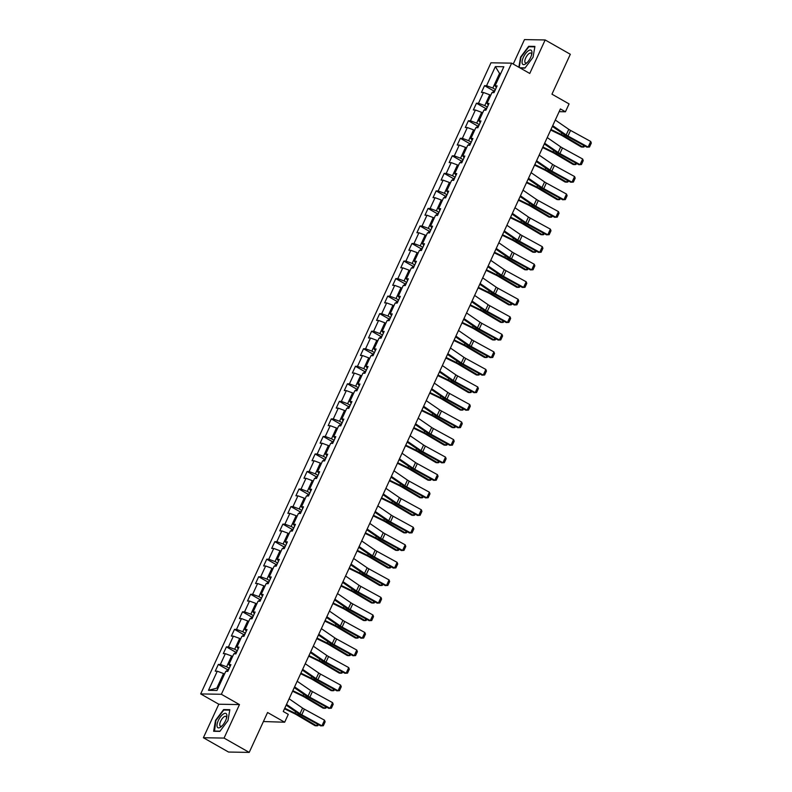 <?xml version="1.0" encoding="UTF-8"?>
<svg xmlns="http://www.w3.org/2000/svg" width="792" height="792" viewBox="0 0 792 792"><rect width="100%" height="100%" fill="white"/><g stroke="black" fill="none" stroke-linecap="round" stroke-linejoin="round"><path stroke-width="1.19" d="M263.409 721.532L284.665 722.225L288.288 714.354L283.259 711.493L560.409 108.92L565.438 111.781L569.062 103.91L551.955 94.179L570.319 54.272L545.163 39.956L524.482 39.6L513.236 64.053M203.386 737.728L228.532 752.044L249.213 752.4L224.057 738.085L239.471 704.583L221.364 694.277L200.683 693.921L218.79 704.227L203.386 737.728L224.057 738.085M221.364 694.277L511.652 63.152L490.971 62.796L200.683 693.921M495.356 66.607L486.565 85.724L484.526 85.684L481.427 92.436L483.466 92.466L478.497 103.257L476.457 103.227L473.359 109.969L475.398 110.009L470.428 120.8L468.389 120.76L465.29 127.512L467.329 127.542L462.37 138.333L460.33 138.303L457.222 145.045L459.261 145.085L454.301 155.875L452.262 155.836L449.153 162.588L451.202 162.617L446.233 173.408L444.193 173.379L441.094 180.121L443.134 180.16L438.164 190.951L436.125 190.912L433.026 197.654L435.065 197.693L430.106 208.484L428.056 208.454L424.957 215.196L426.997 215.236L422.037 226.027L419.998 225.987L416.889 232.729L418.928 232.769L413.968 243.56L411.929 243.53L408.83 250.272L410.87 250.302L405.9 261.103L403.861 261.063L400.762 267.805L402.801 267.844L397.832 278.635L395.792 278.606L392.693 285.348L394.733 285.377L389.773 296.178L387.733 296.139L384.625 302.881L386.664 302.92L381.704 313.711L379.665 313.672L376.556 320.423L378.596 320.453L373.636 331.244L371.596 331.214L368.498 337.956L370.537 337.996L365.567 348.787L363.528 348.747L360.429 355.499L362.469 355.529L357.499 366.32L355.459 366.29L352.361 373.032L354.4 373.072L349.44 383.863L347.401 383.823L344.292 390.575L346.332 390.605L341.372 401.395L339.332 401.366L336.224 408.108L338.273 408.147L333.303 418.938L331.264 418.899L328.165 425.65L330.205 425.68L325.235 436.471L323.195 436.442L320.097 443.183L322.136 443.223L317.176 454.014L315.127 453.974L312.028 460.726L314.068 460.756L309.108 471.547L307.068 471.517L303.96 478.259L305.999 478.299L301.039 489.09L299 489.05L295.901 495.802L297.94 495.832L292.971 506.623L290.931 506.593L287.833 513.335L289.872 513.374L284.902 524.165L282.863 524.126L279.764 530.868L281.803 530.907L276.844 541.698L274.804 541.669L271.696 548.411L273.735 548.44L268.775 559.241L266.736 559.202L263.627 565.943L265.667 565.983L260.707 576.774L258.667 576.744L255.568 583.486L257.608 583.516L252.638 594.317L250.599 594.277L247.5 601.019L249.539 601.059L244.57 611.85L242.53 611.81L239.431 618.562L241.471 618.592L236.511 629.393L234.472 629.353L231.363 636.095L233.402 636.134L228.442 646.925L226.403 646.886L223.294 653.638L225.344 653.667L220.374 664.458L218.335 664.429L215.236 671.171L217.275 671.21L208.484 690.317L216.978 690.466L225.77 671.359L227.809 671.388L230.908 664.646L228.868 664.607L233.838 653.816L235.877 653.855L238.976 647.104L236.937 647.074L241.897 636.283L243.936 636.313L247.045 629.571L245.005 629.531L249.965 618.74L252.005 618.78L255.113 612.028L253.074 611.998L258.034 601.207L260.073 601.237L263.172 594.495L261.132 594.455L266.102 583.664L268.142 583.704L271.24 576.952L269.201 576.923L274.171 566.132L276.21 566.161L279.309 559.419L277.269 559.38L282.229 548.589L284.269 548.628L287.377 541.886L285.338 541.847L290.298 531.056L292.337 531.086L295.446 524.344L293.406 524.314L298.366 513.513L300.406 513.553L303.504 506.811L301.465 506.771L306.435 495.98L308.474 496.01L311.573 489.268L309.533 489.238L314.493 478.437L316.543 478.477L319.641 471.735L317.602 471.695L322.562 460.904L324.601 460.944L327.71 454.192L325.67 454.163L330.63 443.362L332.67 443.401L335.778 436.659L333.729 436.62L338.699 425.829L340.738 425.868L343.837 419.117L341.798 419.087L346.767 408.296L348.807 408.325L351.905 401.584L349.866 401.544L354.826 390.753L356.865 390.793L359.974 384.041L357.935 384.011L362.894 373.22L364.934 373.25L368.042 366.508L366.003 366.468L370.963 355.677L373.002 355.717L376.101 348.965L374.062 348.935L379.031 338.144L381.071 338.174L384.17 331.432L382.13 331.393L387.1 320.602L389.139 320.641L392.238 313.889L390.199 313.86L395.158 303.069L397.198 303.098L400.307 296.357L398.267 296.317L403.227 285.526L405.266 285.565L408.375 278.814L406.336 278.784L411.296 267.993L413.335 268.023L416.434 261.281L414.394 261.241L419.364 250.45L421.403 250.49L424.502 243.748L422.463 243.708L427.423 232.917L429.472 232.947L432.571 226.205L430.531 226.165L435.491 215.375L437.53 215.414L440.639 208.672L438.6 208.633L443.56 197.842L445.599 197.871L448.708 191.129L446.658 191.1L451.628 180.299L453.668 180.338L456.766 173.596L454.727 173.557L459.697 162.766L461.736 162.796L464.835 156.054L462.795 156.024L467.755 145.223L469.795 145.263L472.903 138.521L470.864 138.481L475.824 127.69L477.863 127.73L480.972 120.978L478.932 120.948L483.892 110.157L485.932 110.187L489.03 103.445L486.991 103.406L491.961 92.614L494 92.654L497.099 85.902L495.059 85.873L503.851 66.756L495.356 66.607L499.544 73.438L492.822 88.051L495.436 89.536M229.244 668.28L226.631 666.795L231.601 656.004L232.571 656.558M230.175 666.25L228.868 664.607M220.374 664.458L226.631 666.795M225.344 653.667L231.601 656.004M237.303 650.737L234.699 649.252L239.669 638.461L240.639 639.015M238.244 648.707L236.937 647.074M228.442 646.925L234.699 649.252M233.402 636.134L239.669 638.461M245.371 633.204L242.768 631.719L247.728 620.928L248.708 621.482M246.302 631.174L245.005 629.531M236.511 629.393L242.768 631.719M241.471 618.592L247.728 620.928M253.44 615.661L250.836 614.176L255.796 603.385L256.776 603.94M254.371 613.632L253.074 611.998M244.57 611.85L250.836 614.176M249.539 601.059L255.796 603.385M261.508 598.128L258.905 596.643L263.865 585.852L264.845 586.407M262.439 596.099L261.132 594.455M252.638 594.317L258.905 596.643M257.608 583.516L263.865 585.852M269.577 580.586L266.963 579.101L271.933 568.309L272.903 568.864M270.508 578.566L269.201 576.923M260.707 576.774L266.963 579.101M265.667 565.983L271.933 568.309M277.636 563.053L275.032 561.568L279.992 550.777L280.972 551.331M278.566 561.023L277.269 559.38M268.775 559.241L275.032 561.568M273.735 548.44L279.992 550.777M285.704 545.51L283.1 544.025L288.06 533.234L289.04 533.788M286.635 543.49L285.338 541.847M276.844 541.698L283.1 544.025M281.803 530.907L288.06 533.234M293.773 527.977L291.169 526.492L296.129 515.701L297.109 516.255M294.703 525.947L293.406 524.314M284.902 524.165L291.169 526.492M289.872 513.374L296.129 515.701M301.841 510.434L299.228 508.949L304.197 498.158L305.177 498.712M302.772 508.414L301.465 506.771M292.971 506.623L299.228 508.949M297.94 495.832L304.197 498.158M309.91 492.901L307.296 491.416L312.266 480.625L313.236 481.18M310.84 490.872L309.533 489.238M301.039 489.09L307.296 491.416M305.999 478.299L312.266 480.625M317.968 475.358L315.365 473.873L320.324 463.082L321.305 463.637M318.899 473.339L317.602 471.695M309.108 471.547L315.365 473.873M314.068 460.756L320.324 463.082M326.037 457.825L323.433 456.34L328.393 445.55L329.373 446.104M326.967 455.796L325.67 454.163M317.176 454.014L323.433 456.34M322.136 443.223L328.393 445.55M334.105 440.283L331.502 438.808L336.461 428.007L337.442 428.571M335.036 438.263L333.729 436.62M325.235 436.471L331.502 438.808M330.205 425.68L336.461 428.007M342.174 422.75L339.56 421.265L344.53 410.474L345.5 411.028M343.104 420.72L341.798 419.087M333.303 418.938L339.56 421.265M338.273 408.147L344.53 410.474M350.232 405.207L347.629 403.732L352.598 392.931L353.569 393.495M351.173 403.187L349.866 401.544M341.372 401.395L347.629 403.732M346.332 390.605L352.598 392.931M358.301 387.674L355.697 386.189L360.657 375.398L361.637 375.952M359.231 385.645L357.935 384.011M349.44 383.863L355.697 386.189M354.4 373.072L360.657 375.398M366.369 370.131L363.766 368.656L368.726 357.865L369.706 358.42M367.3 368.112L366.003 366.468M357.499 366.32L363.766 368.656M362.469 355.529L368.726 357.865M374.438 352.598L371.834 351.113L376.794 340.322L377.774 340.877M375.368 350.569L374.062 348.935M365.567 348.787L371.834 351.113M370.537 337.996L376.794 340.322M382.506 335.065L379.893 333.58L384.863 322.79L385.833 323.344M383.437 333.036L382.13 331.393M373.636 331.244L379.893 333.58M378.596 320.453L384.863 322.79M390.565 317.523L387.961 316.038L392.931 305.247L393.901 305.801M391.495 315.493L390.199 313.86M381.704 313.711L387.961 316.038M386.664 302.92L392.931 305.247M398.633 299.99L396.03 298.505L400.99 287.714L401.97 288.268M399.564 297.96L398.267 296.317M389.773 296.178L396.03 298.505M394.733 285.377L400.99 287.714M406.702 282.447L404.098 280.962L409.058 270.171L410.038 270.725M407.632 280.418L406.336 278.784M397.832 278.635L404.098 280.962M402.801 267.844L409.058 270.171M414.77 264.914L412.157 263.429L417.127 252.638L418.107 253.192M415.701 262.885L414.394 261.241M405.9 261.103L412.157 263.429M410.87 250.302L417.127 252.638M422.839 247.371L420.225 245.886L425.195 235.095L426.165 235.65M423.769 245.352L422.463 243.708M413.968 243.56L420.225 245.886M418.928 232.769L425.195 235.095M430.897 229.838L428.294 228.353L433.254 217.562L434.234 218.117M431.828 227.809L430.531 226.165M422.037 226.027L428.294 228.353M426.997 215.236L433.254 217.562M438.966 212.296L436.362 210.811L441.322 200.02L442.302 200.574M439.897 210.276L438.6 208.633M430.106 208.484L436.362 210.811M435.065 197.693L441.322 200.02M447.034 194.763L444.431 193.278L449.391 182.487L450.371 183.041M447.965 192.733L446.658 191.1M438.164 190.951L444.431 193.278M443.134 180.16L449.391 182.487M455.103 177.22L452.489 175.735L457.459 164.944L458.429 165.498M456.034 175.2L454.727 173.557M446.233 173.408L452.489 175.735M451.202 162.617L457.459 164.944M463.162 159.687L460.558 158.202L465.528 147.411L466.498 147.965M464.102 157.657L462.795 156.024M454.301 155.875L460.558 158.202M459.261 145.085L465.528 147.411M471.23 142.144L468.626 140.669L473.586 129.868L474.566 130.433M472.161 140.125L470.864 138.481M462.37 138.333L468.626 140.669M467.329 127.542L473.586 129.868M479.299 124.611L476.695 123.126L481.655 112.335L482.635 112.89M480.229 122.582L478.932 120.948M470.428 120.8L476.695 123.126M475.398 110.009L481.655 112.335M487.367 107.069L484.763 105.593L489.723 94.793L490.703 95.357M488.298 105.049L486.991 103.406M478.497 103.257L484.763 105.593M483.466 92.466L489.723 94.793M500.524 73.993L499.544 73.438L500.772 73.458M496.366 87.506L495.059 85.873M486.565 85.724L492.822 88.051M284.665 722.225L267.567 712.493L249.213 752.4M511.652 63.152L529.759 73.458L545.163 39.956M559.142 111.672L565.438 111.781M224.512 674.091L223.532 673.537L216.81 688.149L218.038 688.169M208.484 690.317L216.81 688.149M217.275 671.21L223.532 673.537M484.526 85.684L493.822 90.971M476.457 103.227L485.753 108.514M468.389 120.76L477.685 126.047M460.33 138.303L469.616 143.59M452.262 155.836L461.548 161.123M444.193 173.379L453.489 178.665M436.125 190.912L445.421 196.198M428.056 208.454L437.352 213.741M419.998 225.987L429.284 231.274M411.929 243.53L421.215 248.817M403.861 261.063L413.157 266.35M395.792 278.606L405.088 283.892M387.733 296.139L397.02 301.425M379.665 313.672L388.951 318.968M371.596 331.214L380.893 336.501M363.528 348.747L372.824 354.044M355.459 366.29L364.756 371.577M347.401 383.823L356.687 389.11M339.332 401.366L348.619 406.652M331.264 418.899L340.56 424.185M323.195 436.442L332.492 441.728M315.127 453.974L324.423 459.261M307.068 471.517L316.355 476.804M299 489.05L308.286 494.337M290.931 506.593L300.227 511.879M282.863 524.126L292.159 529.412M274.804 541.669L284.09 546.955M266.736 559.202L276.022 564.488M258.667 576.744L267.963 582.031M250.599 594.277L259.895 599.564M242.53 611.81L251.826 617.107M234.472 629.353L243.758 634.639M226.403 646.886L235.689 652.182M218.335 664.429L227.631 669.715M520.205 68.023L524.938 68.102L533.036 57.311L534.917 46.411L528.69 46.302L520.582 57.093L518.839 67.241M239.471 704.583L218.79 704.227M219.859 731.382L227.967 720.591L229.838 709.691L223.611 709.582L215.513 720.373L213.632 731.283L219.859 731.382M529.501 46.768L528.69 46.302M224.433 710.048L223.611 709.582M555.291 120.037L568.775 129.334A6.306 1.228 -155.3 0 0 570.557 130.423L590.713 141.461L588.129 147.084L589.505 147.005L586.912 147.163L566.755 136.115A9.464 1.841 24.7 0 1 564.092 134.492L552.361 126.413M586.912 147.163L588.129 147.084L567.973 136.036A6.306 1.228 -155.3 0 1 566.191 134.957L552.707 125.661M590.713 141.461L591.317 143.065L589.505 147.005M550.688 130.046L560.607 134.858A6.306 1.228 24.7 0 1 562.647 135.947L581.249 146.965L582.823 147.084L564.221 136.075A9.464 1.841 -155.3 0 0 561.172 134.442L550.955 129.482M492.317 92.624L494.376 90.595A3.346 0.653 24.7 0 1 494.911 90.674M584.496 145.837L583.991 146.946L582.823 147.084L583.615 145.352M522.284 63.617A8.197 3.267 -60.4 0 0 526.462 63.231A8.197 3.267 -60.4 0 0 531.818 53.826A8.197 3.267 -60.4 0 0 531.739 51.025A8.197 3.267 -60.4 0 0 525.551 53.608A8.197 3.267 -60.4 0 0 522.284 63.617M531.59 54.836A5.613 2.237 -60.4 0 0 531.442 53.688A5.613 2.237 -60.4 0 0 530.977 53.113A5.613 2.237 -60.4 0 0 526.71 56.153A5.613 2.237 -60.4 0 0 524.967 62.311A5.613 2.237 -60.4 0 0 525.423 62.875A5.613 2.237 -60.4 0 0 527.215 62.518M519.215 67.459L520.978 57.212L528.828 46.758L534.838 46.857M525.106 67.884L519.79 67.785M225.571 720.661A8.197 3.267 -60.4 0 0 226.75 717.106A8.197 3.267 -60.4 0 0 224.285 713.513A8.197 3.267 -60.4 0 0 218.305 720.532A8.197 3.267 -60.4 0 0 217.305 727.096A8.197 3.267 -60.4 0 0 221.394 726.512A8.197 3.267 -60.4 0 0 225.571 720.661M226.512 718.116A5.613 2.237 -60.4 0 0 225.908 716.394A5.613 2.237 -60.4 0 0 220.641 721.235A5.613 2.237 -60.4 0 0 220.354 726.155A5.613 2.237 -60.4 0 0 222.146 725.799M214.503 731.293L215.899 720.492L223.76 710.038L229.759 710.137M220.028 731.164L214.088 731.056M547.232 137.58L560.706 146.876A6.306 1.228 -155.3 0 0 562.488 147.956L582.645 158.994L580.061 164.617L581.437 164.538L578.843 164.696L558.687 153.658A9.464 1.841 24.7 0 1 556.024 152.034L544.302 143.946M578.843 164.696L580.061 164.617L559.904 153.579A6.306 1.228 -155.3 0 1 558.122 152.49L544.639 143.194M582.645 158.994L583.249 160.608L581.437 164.538M539.164 155.113L552.648 164.409A6.306 1.228 -155.3 0 0 554.42 165.498L574.576 176.537L571.992 182.16L573.378 182.081L570.784 182.239L550.628 171.191A9.464 1.841 24.7 0 1 547.955 169.567L536.233 161.489M570.784 182.239L571.992 182.16L551.836 171.112A6.306 1.228 -155.3 0 1 550.054 170.032L536.58 160.736M574.576 176.537L575.18 178.141L573.378 182.081M542.629 147.579L552.549 152.401A6.306 1.228 24.7 0 1 554.578 153.49L573.18 164.498L574.754 164.627L556.152 153.608A9.464 1.841 -155.3 0 0 553.103 151.985L542.886 147.025M484.249 110.157L486.268 108.167A3.346 0.653 24.7 0 1 486.842 108.217M576.428 163.37L575.923 164.489L574.754 164.627L575.546 162.895M534.56 165.122L544.48 169.934A6.306 1.228 24.7 0 1 546.51 171.023L565.112 182.041L566.686 182.16L548.084 171.151A9.464 1.841 -155.3 0 0 545.035 169.518L534.818 164.558M476.19 127.7L478.2 125.7A3.346 0.653 24.7 0 1 478.774 125.75M568.369 180.913L567.854 182.021L566.686 182.16L567.488 180.428M531.095 172.656L544.579 181.952A6.306 1.228 -155.3 0 0 546.351 183.031L566.508 194.07L563.924 199.693L565.31 199.614L562.716 199.772L542.56 188.734A9.464 1.841 24.7 0 1 539.887 187.11L528.165 179.022M562.716 199.772L563.924 199.693L543.767 188.654A6.306 1.228 -155.3 0 1 541.995 187.565L528.512 178.269M566.508 194.07L567.121 195.683L565.31 199.614M523.027 190.189L536.511 199.485A6.306 1.228 -155.3 0 0 538.293 200.564L558.449 211.613L555.855 217.226L557.241 217.156L554.648 217.305L534.491 206.266A9.464 1.841 24.7 0 1 531.828 204.643L520.096 196.565M554.648 217.305L555.855 217.226L535.709 206.187A6.306 1.228 -155.3 0 1 533.927 205.108L520.443 195.812M558.449 211.613L559.053 213.216L557.241 217.156M514.958 207.732L528.442 217.028A6.306 1.228 -155.3 0 0 530.224 218.107L550.381 229.145L547.797 234.769L549.173 234.689L546.579 234.848L526.423 223.809A9.464 1.841 24.7 0 1 523.76 222.186L512.028 214.097M546.579 234.848L547.797 234.769L527.64 223.73A6.306 1.228 -155.3 0 1 525.858 222.641L512.374 213.345M550.381 229.145L550.984 230.759L549.173 234.689M526.492 182.655L536.412 187.476A6.306 1.228 24.7 0 1 538.451 188.555L557.043 199.574L558.617 199.703L540.025 188.684A9.464 1.841 -155.3 0 0 536.976 187.06L526.749 182.101M468.122 145.233L470.181 143.213A3.346 0.653 24.7 0 1 470.705 143.283M560.3 198.445L559.786 199.564L558.617 199.703L559.419 197.97M518.423 200.198L528.343 205.009A6.306 1.228 24.7 0 1 530.383 206.098L548.975 217.107L550.549 217.236L531.957 206.227A9.464 1.841 -155.3 0 0 528.908 204.593L518.681 199.633M460.053 162.776L462.112 160.746A3.346 0.653 24.7 0 1 462.637 160.825M552.232 215.988L551.717 217.097L550.549 217.236L551.351 215.503M510.365 217.731L520.285 222.552A6.306 1.228 24.7 0 1 522.314 223.631L540.916 234.65L542.49 234.779L523.888 223.76A9.464 1.841 -155.3 0 0 520.839 222.136L510.622 217.176M451.985 180.309L454.044 178.289A3.346 0.653 24.7 0 1 454.578 178.358M544.163 233.521L543.659 234.64L542.49 234.779L543.282 233.046M502.296 235.274L512.216 240.085A6.306 1.228 24.7 0 1 514.246 241.174L532.848 252.183L534.422 252.311L515.82 241.303A9.464 1.841 -155.3 0 0 512.771 239.669L502.554 234.709M443.916 197.851L445.975 195.822A3.346 0.653 24.7 0 1 446.51 195.901M536.095 251.064L535.59 252.173L534.422 252.311L535.214 250.579M494.228 252.806L504.148 257.628A6.306 1.228 24.7 0 1 506.177 258.707L524.779 269.726L526.353 269.854L507.751 258.835A9.464 1.841 -155.3 0 0 504.702 257.212L494.485 252.252M435.857 215.384L437.907 213.365A3.346 0.653 24.7 0 1 438.441 213.434M528.036 268.597L527.522 269.716L526.353 269.854L527.155 268.122M486.159 270.349L496.079 275.161A6.306 1.228 24.7 0 1 498.118 276.25L516.711 287.258L518.285 287.387L499.693 276.378A9.464 1.841 -155.3 0 0 496.643 274.745L486.417 269.785M427.789 232.917L429.848 230.898A3.346 0.653 24.7 0 1 430.373 230.977M519.968 286.14L519.453 287.248L518.285 287.387L519.087 285.655M478.091 287.882L488.011 292.703A6.306 1.228 24.7 0 1 490.05 293.782L508.642 304.801L510.226 304.93L491.624 293.911A9.464 1.841 -155.3 0 0 488.575 292.278L478.358 287.328M419.72 250.46L421.78 248.44A3.346 0.653 24.7 0 1 422.314 248.51M511.899 303.673L511.384 304.791L510.226 304.93L511.018 303.188M470.032 305.425L479.952 310.236A6.306 1.228 24.7 0 1 481.982 311.325L500.584 322.334L502.158 322.463L483.556 311.454A9.464 1.841 -155.3 0 0 480.506 309.82L470.29 304.861M411.652 267.993L413.711 265.973A3.346 0.653 24.7 0 1 414.246 266.053M503.831 321.215L503.326 322.324L502.158 322.463L502.95 320.73M461.964 322.958L471.883 327.769A6.306 1.228 24.7 0 1 473.913 328.858L492.515 339.877L494.089 340.006L475.487 328.987A9.464 1.841 -155.3 0 0 472.438 327.353L462.221 322.393M403.583 285.536L405.643 283.516A3.346 0.653 24.7 0 1 406.177 283.585M495.772 338.748L495.257 339.867L494.089 340.006L494.891 338.263M453.895 340.501L463.815 345.312A6.306 1.228 24.7 0 1 465.844 346.401L484.447 357.41L486.021 357.538L467.428 346.53A9.464 1.841 -155.3 0 0 464.369 344.896L454.153 339.936M395.525 303.069L397.574 301.049A3.346 0.653 24.7 0 1 398.109 301.128M487.704 356.291L487.189 357.4L486.021 357.538L486.823 355.806M445.827 358.033L455.747 362.845A6.306 1.228 24.7 0 1 457.786 363.934L476.378 374.953L477.952 375.081L459.36 364.063A9.464 1.841 -155.3 0 0 456.311 362.429L446.084 357.469M387.456 320.612L389.515 318.592A3.346 0.653 24.7 0 1 390.04 318.661M479.635 373.824L479.12 374.933L477.952 375.081L478.754 373.339M437.758 375.576L447.678 380.388A6.306 1.228 24.7 0 1 449.717 381.477L468.32 392.486L469.894 392.614L451.292 381.605A9.464 1.841 -155.3 0 0 448.242 379.972L438.025 375.012M379.388 338.144L381.447 336.125A3.346 0.653 24.7 0 1 381.982 336.204M471.567 391.367L471.052 392.476L469.894 392.614L470.686 390.882M429.7 393.109L439.619 397.921A6.306 1.228 24.7 0 1 441.649 399.01L460.251 410.028L461.825 410.157L443.223 399.138A9.464 1.841 -155.3 0 0 440.174 397.505L429.957 392.545M371.319 355.687L373.378 353.668A3.346 0.653 24.7 0 1 373.913 353.737M463.498 408.9L462.993 410.008L461.825 410.157L462.617 408.415M421.631 410.652L431.551 415.463A6.306 1.228 24.7 0 1 433.58 416.552L452.183 427.561L453.757 427.69L435.154 416.671A9.464 1.841 -155.3 0 0 432.105 415.048L421.888 410.088M363.261 373.22L365.31 371.2A3.346 0.653 24.7 0 1 365.845 371.28M455.44 426.442L454.925 427.551L453.757 427.69L454.558 425.957M413.563 428.185L423.482 432.996A6.306 1.228 24.7 0 1 425.522 434.085L444.114 445.104L445.688 445.223L427.096 434.214A9.464 1.841 -155.3 0 0 424.047 432.58L413.82 427.621M355.192 390.763L357.251 388.733A3.346 0.653 24.7 0 1 357.776 388.813M447.371 443.975L446.856 445.084L445.688 445.223L446.49 443.49M405.494 445.718L415.414 450.539A6.306 1.228 24.7 0 1 417.453 451.628L436.046 462.637L437.62 462.766L419.027 451.747A9.464 1.841 -155.3 0 0 415.978 450.123L405.752 445.163M347.124 408.296L349.183 406.276A3.346 0.653 24.7 0 1 349.708 406.355M439.303 461.508L438.788 462.627L437.62 462.766L438.422 461.033M397.435 463.261L407.355 468.072A6.306 1.228 24.7 0 1 409.385 469.161L427.987 480.18L429.561 480.298L410.959 469.29A9.464 1.841 -155.3 0 0 407.91 467.656L397.693 462.696M339.055 425.839L341.114 423.809A3.346 0.653 24.7 0 1 341.649 423.888M431.234 479.051L430.729 480.16L429.561 480.298L430.353 478.566M389.367 480.793L399.287 485.615A6.306 1.228 24.7 0 1 401.316 486.694L419.918 497.713L421.493 497.841L402.89 486.823A9.464 1.841 -155.3 0 0 399.841 485.199L389.624 480.239M330.987 443.372L333.046 441.352A3.346 0.653 24.7 0 1 333.58 441.421M423.166 496.584L422.661 497.703L421.493 497.841L422.284 496.109M381.298 498.336L391.218 503.148A6.306 1.228 24.7 0 1 393.248 504.237L411.85 515.255L413.424 515.374L394.822 504.365A9.464 1.841 -155.3 0 0 391.773 502.732L381.556 497.772M322.928 460.914L324.977 458.885A3.346 0.653 24.7 0 1 325.512 458.964M415.107 514.127L414.592 515.236L413.424 515.374L414.226 513.642M506.9 225.265L520.374 234.561A6.306 1.228 -155.3 0 0 522.156 235.64L542.312 246.688L539.728 252.302L541.104 252.232L538.511 252.381L518.364 241.342A9.464 1.841 24.7 0 1 515.691 239.719L503.969 231.64M538.511 252.381L539.728 252.302L519.572 241.263A6.306 1.228 -155.3 0 1 517.79 240.184L504.316 230.888M542.312 246.688L542.916 248.292L541.104 252.232M498.831 242.807L512.315 252.103A6.306 1.228 -155.3 0 0 514.087 253.183L534.244 264.221L531.66 269.844L533.046 269.765L530.452 269.923L510.296 258.885A9.464 1.841 24.7 0 1 507.623 257.261L495.901 249.173M530.452 269.923L531.66 269.844L511.503 258.806A6.306 1.228 -155.3 0 1 509.731 257.717L496.247 248.421M534.244 264.221L534.847 265.835L533.046 269.765M490.763 260.34L504.247 269.636A6.306 1.228 -155.3 0 0 506.029 270.715L526.175 281.764L523.591 287.377L524.977 287.308L522.383 287.456L502.227 276.418A9.464 1.841 24.7 0 1 499.554 274.794L487.832 266.706M522.383 287.456L523.591 287.377L503.435 276.339A6.306 1.228 -155.3 0 1 501.663 275.26L488.179 265.963M526.175 281.764L526.789 283.368L524.977 287.308M482.694 277.873L496.178 287.169A6.306 1.228 -155.3 0 0 497.96 288.258L518.116 299.297L515.533 304.92L516.909 304.841L514.315 304.999L494.158 293.961A9.464 1.841 24.7 0 1 491.495 292.337L479.764 284.249M514.315 304.999L515.533 304.92L495.376 293.882A6.306 1.228 -155.3 0 1 493.594 292.793L480.11 283.496M518.116 299.297L518.72 300.911L516.909 304.841M474.636 295.416L488.11 304.712A6.306 1.228 -155.3 0 0 489.892 305.791L510.048 316.84L507.464 322.453L508.84 322.384L506.246 322.532L486.09 311.494A9.464 1.841 24.7 0 1 483.427 309.87L471.705 301.782M506.246 322.532L507.464 322.453L487.308 311.414A6.306 1.228 -155.3 0 1 485.526 310.335L472.042 301.039M510.048 316.84L510.652 318.443L508.84 322.384M466.567 312.949L480.051 322.245A6.306 1.228 -155.3 0 0 481.823 323.334L501.98 334.373L499.396 339.996L500.772 339.917L498.188 340.075L478.031 329.036A9.464 1.841 24.7 0 1 475.358 327.413L463.637 319.325M498.188 340.075L499.396 339.996L479.239 328.957A6.306 1.228 -155.3 0 1 477.457 327.868L463.983 318.572M501.98 334.373L502.583 335.986L500.772 339.917M458.499 330.492L471.983 339.788A6.306 1.228 -155.3 0 0 473.755 340.867L493.911 351.905L491.327 357.529L492.713 357.459L490.119 357.608L469.963 346.569A9.464 1.841 24.7 0 1 467.29 344.946L455.568 336.857M490.119 357.608L491.327 357.529L471.171 346.49A6.306 1.228 -155.3 0 1 469.399 345.411L455.915 336.115M493.911 351.905L494.515 353.519L492.713 357.459M450.43 348.025L463.914 357.321A6.306 1.228 -155.3 0 0 465.696 358.41L485.852 369.448L483.259 375.071L484.645 374.992L482.051 375.151L461.894 364.102A9.464 1.841 24.7 0 1 459.231 362.479L447.5 354.4M482.051 375.151L483.259 375.071L463.102 364.023A6.306 1.228 -155.3 0 1 461.33 362.944L447.846 353.648M485.852 369.448L486.456 371.062L484.645 374.992M442.362 365.567L455.845 374.863A6.306 1.228 -155.3 0 0 457.627 375.943L477.784 386.981L475.2 392.604L476.576 392.535L473.982 392.683L453.826 381.645A9.464 1.841 24.7 0 1 451.163 380.021L439.431 371.933M473.982 392.683L475.2 392.604L455.044 381.566A6.306 1.228 -155.3 0 1 453.262 380.487L439.778 371.191M477.784 386.981L478.388 388.595L476.576 392.535M434.303 383.1L447.777 392.396A6.306 1.228 -155.3 0 0 449.559 393.485L469.715 404.524L467.132 410.147L468.508 410.068L465.914 410.226L445.757 399.178A9.464 1.841 24.7 0 1 443.094 397.554L431.373 389.476M465.914 410.226L467.132 410.147L446.975 399.099A6.306 1.228 -155.3 0 1 445.193 398.02L431.709 388.724M469.715 404.524L470.319 406.138L468.508 410.068M426.235 400.643L439.718 409.939A6.306 1.228 -155.3 0 0 441.49 411.018L461.647 422.057L459.063 427.68L460.449 427.601L457.855 427.759L437.699 416.721A9.464 1.841 24.7 0 1 435.026 415.097L423.304 407.009M457.855 427.759L459.063 427.68L438.907 416.642A6.306 1.228 -155.3 0 1 437.125 415.562L423.651 406.266M461.647 422.057L462.251 423.671L460.449 427.601M418.166 418.176L431.65 427.472A6.306 1.228 -155.3 0 0 433.422 428.561L453.578 439.6L450.995 445.223L452.38 445.144L449.787 445.302L429.63 434.254A9.464 1.841 24.7 0 1 426.957 432.63L415.236 424.552M449.787 445.302L450.995 445.223L430.838 434.174A6.306 1.228 -155.3 0 1 429.066 433.095L415.582 423.799M453.578 439.6L454.192 441.203L452.38 445.144M410.098 435.719L423.581 445.015A6.306 1.228 -155.3 0 0 425.363 446.094L445.52 457.132L442.926 462.756L444.312 462.677L441.718 462.835L421.562 451.796A9.464 1.841 24.7 0 1 418.899 450.173L407.167 442.084M441.718 462.835L442.926 462.756L422.779 451.717A6.306 1.228 -155.3 0 1 420.998 450.628L407.514 441.342M445.52 457.132L446.124 458.746L444.312 462.677M402.029 453.252L415.513 462.548A6.306 1.228 -155.3 0 0 417.295 463.637L437.451 474.675L434.867 480.298L436.243 480.219L433.65 480.378L413.493 469.329A9.464 1.841 24.7 0 1 410.83 467.706L399.099 459.627M433.65 480.378L434.867 480.298L414.711 469.25A6.306 1.228 -155.3 0 1 412.929 468.171L399.445 458.875M437.451 474.675L438.055 476.279L436.243 480.219M393.97 470.795L407.444 480.091A6.306 1.228 -155.3 0 0 409.226 481.17L429.383 492.208L426.799 497.831L428.175 497.752L425.581 497.911L405.435 486.872A9.464 1.841 24.7 0 1 402.762 485.248L391.04 477.16M425.581 497.911L426.799 497.831L406.642 486.793A6.306 1.228 -155.3 0 1 404.861 485.704L391.387 476.408M429.383 492.208L429.987 493.822L428.175 497.752M385.902 488.327L399.386 497.623A6.306 1.228 -155.3 0 0 401.158 498.703L421.314 509.751L418.73 515.374L420.116 515.295L417.523 515.453L397.366 504.405A9.464 1.841 24.7 0 1 394.693 502.781L382.972 494.703M417.523 515.453L418.73 515.374L398.574 504.326A6.306 1.228 -155.3 0 1 396.802 503.247L383.318 493.951M421.314 509.751L421.918 511.355L420.116 515.295M377.833 505.87L391.317 515.166A6.306 1.228 -155.3 0 0 393.099 516.245L413.246 527.284L410.662 532.907L412.048 532.828L409.454 532.986L389.298 521.948A9.464 1.841 24.7 0 1 386.625 520.324L374.903 512.236M409.454 532.986L410.662 532.907L390.505 521.869A6.306 1.228 -155.3 0 1 388.733 520.78L375.25 511.483M413.246 527.284L413.86 528.898L412.048 532.828M369.765 523.403L383.249 532.699A6.306 1.228 -155.3 0 0 385.031 533.778L405.187 544.827L402.603 550.44L403.979 550.371L401.386 550.519L381.229 539.481A9.464 1.841 24.7 0 1 378.566 537.857L366.835 529.779M401.386 550.519L402.603 550.44L382.447 539.402A6.306 1.228 -155.3 0 1 380.665 538.322L367.181 529.026M405.187 544.827L405.791 546.431L403.979 550.371M361.706 540.946L375.18 550.242A6.306 1.228 -155.3 0 0 376.962 551.321L397.119 562.36L394.535 567.983L395.911 567.904L393.317 568.062L373.161 557.024A9.464 1.841 24.7 0 1 370.498 555.4L358.776 547.312M393.317 568.062L394.535 567.983L374.378 556.944A6.306 1.228 -155.3 0 1 372.596 555.855L359.113 546.559M397.119 562.36L397.723 563.973L395.911 567.904M353.638 558.479L367.122 567.775A6.306 1.228 -155.3 0 0 368.894 568.854L389.05 579.902L386.466 585.516L387.842 585.446L385.258 585.595L365.102 574.556A9.464 1.841 24.7 0 1 362.429 572.933L350.707 564.854M385.258 585.595L386.466 585.516L366.31 574.477A6.306 1.228 -155.3 0 1 364.528 573.398L351.054 564.102M389.05 579.902L389.654 581.506L387.842 585.446M345.569 576.022L359.053 585.308A6.306 1.228 -155.3 0 0 360.825 586.397L380.982 597.435L378.398 603.058L379.784 602.979L377.19 603.138L357.034 592.099A9.464 1.841 24.7 0 1 354.361 590.476L342.639 582.387M377.19 603.138L378.398 603.058L358.241 592.02A6.306 1.228 -155.3 0 1 356.469 590.931L342.986 581.635M380.982 597.435L381.586 599.049L379.784 602.979M337.501 593.554L350.985 602.851A6.306 1.228 -155.3 0 0 352.767 603.93L372.923 614.978L370.329 620.591L371.715 620.522L369.122 620.671L348.965 609.632A9.464 1.841 24.7 0 1 346.302 608.009L334.57 599.92M369.122 620.671L370.329 620.591L350.173 609.553A6.306 1.228 -155.3 0 1 348.401 608.474L334.917 599.178M372.923 614.978L373.527 616.582L371.715 620.522M329.432 611.087L342.916 620.384A6.306 1.228 -155.3 0 0 344.698 621.472L364.855 632.511L362.271 638.134L363.647 638.055L361.053 638.213L340.897 627.175A9.464 1.841 24.7 0 1 338.233 625.551L326.502 617.463M361.053 638.213L362.271 638.134L342.114 627.096A6.306 1.228 -155.3 0 1 340.332 626.007L326.849 616.711M364.855 632.511L365.458 634.125L363.647 638.055M321.374 628.63L334.848 637.926A6.306 1.228 -155.3 0 0 336.63 639.005L356.786 650.054L354.202 655.667L355.578 655.598L352.985 655.746L332.828 644.708A9.464 1.841 24.7 0 1 330.165 643.084L318.443 634.996M352.985 655.746L354.202 655.667L334.046 644.629A6.306 1.228 -155.3 0 1 332.264 643.549L318.78 634.253M356.786 650.054L357.39 651.658L355.578 655.598M313.305 646.163L326.789 655.459A6.306 1.228 -155.3 0 0 328.561 656.548L348.718 667.587L346.134 673.21L347.52 673.131L344.926 673.289L324.769 662.251A9.464 1.841 24.7 0 1 322.096 660.617L310.375 652.539M344.926 673.289L346.134 673.21L325.977 662.171A6.306 1.228 -155.3 0 1 324.195 661.082L310.721 651.786M348.718 667.587L349.322 669.2L347.52 673.131M373.23 515.869L383.15 520.691A6.306 1.228 24.7 0 1 385.189 521.77L403.781 532.788L405.356 532.917L386.763 521.898A9.464 1.841 -155.3 0 0 383.714 520.275L373.487 515.315M314.86 478.447L316.919 476.428A3.346 0.653 24.7 0 1 317.443 476.497M407.038 531.66L406.524 532.778L405.356 532.917L406.157 531.184M365.162 533.412L375.081 538.223A6.306 1.228 24.7 0 1 377.121 539.312L395.713 550.321L397.297 550.45L378.695 539.441A9.464 1.841 -155.3 0 0 375.646 537.808L365.419 532.848M306.791 495.99L308.85 493.96A3.346 0.653 24.7 0 1 309.385 494.04M398.97 549.202L398.455 550.311L397.297 550.45L398.089 548.717M357.103 550.945L367.023 555.766A6.306 1.228 24.7 0 1 369.052 556.845L387.654 567.864L389.228 567.993L370.626 556.974A9.464 1.841 -155.3 0 0 367.577 555.35L357.36 550.391M298.723 513.523L300.782 511.503A3.346 0.653 24.7 0 1 301.316 511.573M390.901 566.735L390.397 567.854L389.228 567.993L390.02 566.26M349.034 568.488L358.954 573.299A6.306 1.228 24.7 0 1 360.984 574.388L379.586 585.397L381.16 585.526L362.558 574.517A9.464 1.841 -155.3 0 0 359.509 572.883L349.292 567.923M290.654 531.056L292.674 529.066A3.346 0.653 24.7 0 1 293.248 529.115M382.843 584.278L382.328 585.387L381.16 585.526L381.962 583.793M340.966 586.021L350.886 590.842A6.306 1.228 24.7 0 1 352.915 591.921L371.517 602.94L373.091 603.068L354.499 592.05A9.464 1.841 -155.3 0 0 351.44 590.416L341.223 585.466M282.595 548.599L284.605 546.599A3.346 0.653 24.7 0 1 285.179 546.648M374.774 601.811L374.26 602.93L373.091 603.068L373.893 601.326M332.897 603.563L342.817 608.375A6.306 1.228 24.7 0 1 344.857 609.464L363.449 620.473L365.023 620.601L346.431 609.592A9.464 1.841 -155.3 0 0 343.382 607.959L333.155 602.999M274.527 566.132L276.586 564.112A3.346 0.653 24.7 0 1 277.111 564.191M366.706 619.354L366.191 620.463L365.023 620.601L365.825 618.869M324.829 621.096L334.749 625.908A6.306 1.228 24.7 0 1 336.788 626.997L355.38 638.015L356.964 638.144L338.362 627.125A9.464 1.841 -155.3 0 0 335.313 625.492L325.096 620.532M266.458 583.674L268.518 581.655A3.346 0.653 24.7 0 1 269.052 581.724M358.637 636.887L358.123 638.005L356.964 638.144L357.756 636.402M316.77 638.639L326.69 643.451A6.306 1.228 24.7 0 1 328.72 644.539L347.322 655.548L348.896 655.677L330.294 644.668A9.464 1.841 -155.3 0 0 327.245 643.035L317.028 638.075M258.39 601.207L260.449 599.188A3.346 0.653 24.7 0 1 260.984 599.267M350.569 654.43L350.064 655.538L348.896 655.677L349.688 653.944M308.702 656.172L318.622 660.983A6.306 1.228 24.7 0 1 320.651 662.072L339.253 673.091L340.827 673.22L322.225 662.201A9.464 1.841 -155.3 0 0 319.176 660.568L308.959 655.608M250.331 618.75L252.381 616.73A3.346 0.653 24.7 0 1 252.915 616.8M342.51 671.962L341.995 673.071L340.827 673.22L341.629 671.477M305.237 663.706L318.721 673.002A6.306 1.228 -155.3 0 0 320.493 674.081L340.649 685.12L338.065 690.743L339.451 690.673L336.857 690.822L316.701 679.784A9.464 1.841 24.7 0 1 314.028 678.16L302.306 670.072M336.857 690.822L338.065 690.743L317.909 679.704A6.306 1.228 -155.3 0 1 316.137 678.625L302.653 669.329M340.649 685.12L341.263 686.733L339.451 690.673M300.633 673.715L310.553 678.526A6.306 1.228 24.7 0 1 312.592 679.615L331.185 690.624L332.759 690.753L314.167 679.744A9.464 1.841 -155.3 0 0 311.117 678.11L300.891 673.151M242.263 636.283L244.322 634.263A3.346 0.653 24.7 0 1 244.847 634.342M334.442 689.505L333.927 690.614L332.759 690.753L333.561 689.02M297.168 681.239L310.652 690.535A6.306 1.228 -155.3 0 0 312.434 691.624L332.59 702.662L329.997 708.286L331.383 708.206L328.789 708.365L308.632 697.316A9.464 1.841 24.7 0 1 305.969 695.693L294.238 687.614M328.789 708.365L329.997 708.286L309.85 697.237A6.306 1.228 -155.3 0 1 308.068 696.158L294.584 686.862M332.59 702.662L333.194 704.276L331.383 708.206M292.565 691.248L302.485 696.059A6.306 1.228 24.7 0 1 304.524 697.148L323.116 708.167L324.69 708.296L306.098 697.277A9.464 1.841 -155.3 0 0 303.049 695.643L292.822 690.683M234.194 653.826L236.254 651.806A3.346 0.653 24.7 0 1 236.778 651.875M326.373 707.038L325.858 708.147L324.69 708.296L325.492 706.553M289.1 698.782L302.584 708.078A6.306 1.228 -155.3 0 0 304.366 709.157L324.522 720.195L321.938 725.818L323.314 725.739L320.72 725.898L300.564 714.859A9.464 1.841 24.7 0 1 297.901 713.236L286.169 705.147M320.72 725.898L321.938 725.818L301.782 714.78A6.306 1.228 -155.3 0 1 300 713.701L286.516 704.405M324.522 720.195L325.126 721.809L323.314 725.739M284.506 708.791L294.426 713.602A6.306 1.228 24.7 0 1 296.455 714.691L315.058 725.7L316.632 725.828L298.03 714.81A9.464 1.841 -155.3 0 0 294.98 713.186L284.764 708.226M226.126 671.359L228.185 669.339A3.346 0.653 24.7 0 1 228.72 669.418M318.305 724.581L317.8 725.69L316.632 725.828L317.424 724.096M568.775 129.334L566.191 134.957M570.557 130.423L567.973 136.036M494.337 90.625L493.406 92.644M564.221 136.075L564.745 134.927M561.172 134.442L561.855 132.957M560.706 146.876L558.122 152.49M562.488 147.956L559.904 153.579M552.648 164.409L550.054 170.032M554.42 165.498L551.836 171.112M486.268 108.167L485.338 110.177M556.152 153.608L556.677 152.47M553.103 151.985L553.786 150.49M478.2 125.7L477.279 127.72M548.084 171.151L548.618 170.003M545.035 169.518L545.728 168.033M544.579 181.952L541.995 187.565M546.351 183.031L543.767 188.654M536.511 199.485L533.927 205.108M538.293 200.564L535.709 206.187M528.442 217.028L525.858 222.641M530.224 218.107L527.64 223.73M470.131 143.243L469.21 145.253M540.025 188.684L540.55 187.546M536.976 187.06L537.659 185.566M462.073 160.776L461.142 162.786M531.957 206.227L532.481 205.078M528.908 204.593L529.591 203.108M454.004 178.319L453.073 180.328M523.888 223.76L524.413 222.621M520.839 222.136L521.522 220.641M445.936 195.852L445.005 197.861M515.82 241.303L516.344 240.154M512.771 239.669L513.454 238.184M437.867 213.385L436.946 215.404M507.751 258.835L508.286 257.697M504.702 257.212L505.395 255.717M429.799 230.927L428.878 232.937M499.693 276.378L500.217 275.23M496.643 274.745L497.327 273.25M421.74 248.46L420.809 250.48M491.624 293.911L492.149 292.773M488.575 292.278L489.258 290.793M413.672 266.003L412.741 268.013M483.556 311.454L484.08 310.306M480.506 309.82L481.19 308.326M405.603 283.536L404.682 285.556M475.487 328.987L476.012 327.848M472.438 327.353L473.121 325.868M397.534 301.079L396.614 303.088M467.428 346.53L467.953 345.381M464.369 344.896L465.062 343.401M389.476 318.612L388.545 320.631M459.36 364.063L459.885 362.924M456.311 362.429L456.994 360.944M381.407 336.154L380.477 338.164M451.292 381.605L451.816 380.457M448.242 379.972L448.925 378.477M373.339 353.687L372.408 355.707M443.223 399.138L443.748 397.99M440.174 397.505L440.857 396.02M365.27 371.23L364.35 373.24M435.154 416.671L435.689 415.533M432.105 415.048L432.798 413.553M357.202 388.763L356.281 390.783M427.096 434.214L427.621 433.066M424.047 432.58L424.73 431.095M349.143 406.306L348.213 408.316M419.027 451.747L419.552 450.608M415.978 450.123L416.661 448.628M341.075 423.839L340.144 425.858M410.959 469.29L411.484 468.141M407.91 467.656L408.593 466.171M333.006 441.382L332.076 443.391M402.89 486.823L403.415 485.684M399.841 485.199L400.524 483.704M324.938 458.915L324.017 460.924M394.822 504.365L395.357 503.217M391.773 502.732L392.466 501.247M520.374 234.561L517.79 240.184M522.156 235.64L519.572 241.263M512.315 252.103L509.731 257.717M514.087 253.183L511.503 258.806M504.247 269.636L501.663 275.26M506.029 270.715L503.435 276.339M496.178 287.169L493.594 292.793M497.96 288.258L495.376 293.882M488.11 304.712L485.526 310.335M489.892 305.791L487.308 311.414M480.051 322.245L477.457 327.868M481.823 323.334L479.239 328.957M471.983 339.788L469.399 345.411M473.755 340.867L471.171 346.49M463.914 357.321L461.33 362.944M465.696 358.41L463.102 364.023M455.845 374.863L453.262 380.487M457.627 375.943L455.044 381.566M447.777 392.396L445.193 398.02M449.559 393.485L446.975 399.099M439.718 409.939L437.125 415.562M441.49 411.018L438.907 416.642M431.65 427.472L429.066 433.095M433.422 428.561L430.838 434.174M423.581 445.015L420.998 450.628M425.363 446.094L422.779 451.717M415.513 462.548L412.929 468.171M417.295 463.637L414.711 469.25M407.444 480.091L404.861 485.704M409.226 481.17L406.642 486.793M399.386 497.623L396.802 503.247M401.158 498.703L398.574 504.326M391.317 515.166L388.733 520.78M393.099 516.245L390.505 521.869M383.249 532.699L380.665 538.322M385.031 533.778L382.447 539.402M375.18 550.242L372.596 555.855M376.962 551.321L374.378 556.944M367.122 567.775L364.528 573.398M368.894 568.854L366.31 574.477M359.053 585.308L356.469 590.931M360.825 586.397L358.241 592.02M350.985 602.851L348.401 608.474M352.767 603.93L350.173 609.553M342.916 620.384L340.332 626.007M344.698 621.472L342.114 627.096M334.848 637.926L332.264 643.549M336.63 639.005L334.046 644.629M326.789 655.459L324.195 661.082M328.561 656.548L325.977 662.171M316.869 476.457L315.949 478.467M386.763 521.898L387.288 520.76M383.714 520.275L384.397 518.78M308.811 493.99L307.88 496M378.695 539.441L379.219 538.293M375.646 537.808L376.329 536.323M300.742 511.533L299.812 513.543M370.626 556.974L371.151 555.836M367.577 555.35L368.26 553.856M292.674 529.066L291.753 531.076M362.558 574.517L363.082 573.368M359.509 572.883L360.192 571.398M284.605 546.599L283.685 548.618M354.499 592.05L355.024 590.911M351.44 590.416L352.133 588.931M276.547 564.142L275.616 566.151M346.431 609.592L346.955 608.444M343.382 607.959L344.065 606.464M268.478 581.674L267.548 583.694M338.362 627.125L338.887 625.987M335.313 625.492L335.996 624.007M260.41 599.217L259.479 601.227M330.294 644.668L330.818 643.52M327.245 643.035L327.928 641.54M252.341 616.75L251.42 618.77M322.225 662.201L322.76 661.063M319.176 660.568L319.869 659.083M318.721 673.002L316.137 678.625M320.493 674.081L317.909 679.704M244.273 634.293L243.352 636.303M314.167 679.744L314.691 678.596M311.117 678.11L311.8 676.615M310.652 690.535L308.068 696.158M312.434 691.624L309.85 697.237M236.214 651.826L235.283 653.846M306.098 697.277L306.623 696.138M303.049 695.643L303.732 694.158M302.584 708.078L300 713.701M304.366 709.157L301.782 714.78M228.145 669.369L227.215 671.378M298.03 714.81L298.554 713.671M294.98 713.186L295.663 711.691"/></g></svg>
